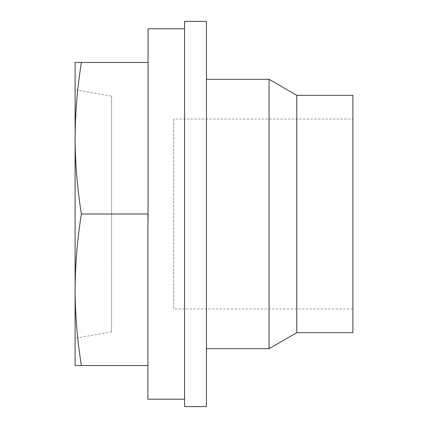 <?xml version="1.0" encoding="UTF-8"?>
<svg xmlns="http://www.w3.org/2000/svg" width="428" height="428" viewBox="0 0 428 428"><rect width="100%" height="100%" fill="white"/><g stroke="black" fill="none" stroke-linecap="round" stroke-linejoin="round"><path stroke-width="0.32" stroke-dasharray="2.14 1.6" d="M147.89 365.523L147.89 214L147.89 365.523L81.384 365.523C77.318 340.249 75.226 314.997 75.103 289.761C75.226 264.488 77.324 239.236 81.384 214C77.324 188.759 75.226 163.507 75.103 138.239C75.226 112.997 77.318 87.745 81.384 62.477L75.103 62.477L75.103 289.756L75.103 138.239M148.061 28.81L148.061 222.416L148.061 62.477L148.061 222.416L147.89 214L81.384 214M148.061 62.477L81.384 62.477M173.597 119.048L173.597 308.952L173.597 119.048L352.897 119.048L352.897 308.952L352.897 119.048M352.897 332.69L352.897 95.31M296.775 332.69L296.775 95.31M269.073 348.686L269.073 79.314M206.424 79.314L206.424 348.686L206.424 79.314M206.424 406.6L206.424 21.4M184.538 406.6L184.538 21.4M184.538 28.81L184.538 399.19L184.538 28.81M147.89 399.19L147.89 222.416M111.585 96.15L111.585 331.85L111.585 96.15L75.103 89.719L75.103 138.223M81.384 365.523L75.103 365.523L75.103 289.761M75.103 289.777L75.103 89.719M352.897 308.952L173.597 308.952M111.585 331.85L75.103 338.281"/><path stroke-width="0.64" d="M184.538 28.81L148.061 28.81L148.061 222.416L147.89 214L81.384 214C77.324 239.236 75.226 264.488 75.103 289.761C75.226 314.992 77.318 340.249 81.384 365.523L75.103 365.523L75.103 289.777M148.061 62.477L81.384 62.477C77.318 87.745 75.226 112.997 75.103 138.239C75.226 163.507 77.324 188.759 81.384 214M296.775 332.69L296.775 95.31L352.897 95.31L352.897 332.69L296.775 332.69L269.073 348.686L206.424 348.686M296.775 95.31L269.073 79.314L269.073 348.686M269.073 79.314L206.424 79.314M206.424 21.4L206.424 406.6L184.538 406.6L184.538 21.4L206.424 21.4M147.89 222.416L147.89 399.19L184.538 399.19M75.103 138.223L75.103 62.477L81.384 62.477M75.103 138.239L75.103 289.761M147.89 365.523L81.384 365.523"/></g></svg>
